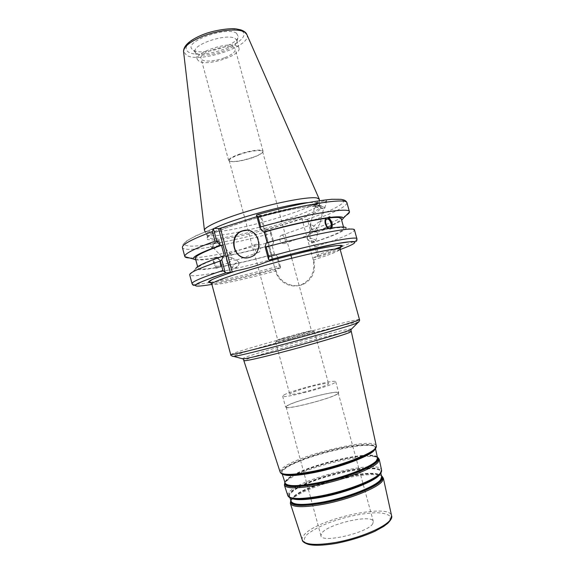 <?xml version="1.0" encoding="UTF-8"?>
<svg xmlns="http://www.w3.org/2000/svg" width="574" height="574" viewBox="0 0 574 574"><rect width="100%" height="100%" fill="white"/><g stroke="black" fill="none" stroke-linecap="round" stroke-linejoin="round"><path stroke-width="0.43" stroke-dasharray="2.87 2.15" d="M239.695 154.499C232.692 157.018 229.205 159.084 229.227 160.684L229.715 161.237C233.783 162.377 241.202 161.258 251.957 157.864C257.826 155.812 261.335 153.968 262.49 152.325L262.634 151.608C262.462 149.362 249.898 150.897 239.695 154.499M289.246 337.082L311.187 330.681C308.69 330.94 280.248 338.667 277.967 339.708L289.246 337.082M255.954 244.323L255.911 244.33C252.861 244.581 255.229 253.206 258.2 252.56C259.886 251.993 260.539 250.429 260.158 247.882C259.19 245.464 257.791 244.28 255.954 244.323M281.698 235.204C284.604 234.68 287 243.455 284.008 243.656C282.186 243.706 280.772 242.479 279.76 239.975C279.359 237.371 279.99 235.785 281.655 235.211L281.698 235.204M288.858 338.89L275.922 341.86L300.869 334.699L314.351 331.499L288.858 338.89M303.33 392.214C315.549 389.323 329.368 384.602 328.572 383.64C327.797 382.994 323.184 383.676 314.731 385.671C302.828 388.505 289.131 393.147 289.762 394.18C290.408 394.833 294.928 394.18 303.33 392.214M317.68 256.836L314.731 246.067L312.199 242.895L311.61 242.895L309.092 233.704L309.687 233.726L310.498 230.619L307.528 219.777L301.974 218.924L313.196 259.914C315.32 270.935 311.682 279.057 302.29 284.288C291.829 289.382 278.361 282.552 275.513 270.928L264.542 230.54L270.777 231.135L273.683 241.826L272.643 244.962L271.968 244.969L274.429 254.024L275.097 253.995L277.823 257.052L280.715 267.671L276.309 268.402L276.116 270.871C279 282.544 293.709 289.031 303.833 284.044C312.816 278.885 316.109 270.828 313.727 259.878L313.806 257.41L317.415 257.202L318.477 254.461L334.9 249.023M372.756 523.718C367.877 532.88 321.16 543.607 320.909 535.721L321.885 532.959C328.608 523.732 372.289 513.881 373.337 521.479L372.756 523.718M287.481 405.675C295.287 400.681 338.38 389.753 338.201 392.86L337.311 393.915C331.255 398.593 285.163 410.353 286.125 407.009L287.481 405.675M337.813 393.793C331.657 398.564 284.618 410.568 285.608 407.153L286.986 405.789C294.971 400.695 338.897 389.559 338.725 392.724L337.813 393.793M284.051 394.919C292.123 390.184 335.998 378.955 335.725 381.732L334.786 382.7C328.529 387.084 281.54 399.181 282.638 396.153L284.051 394.919M229.485 253.694L230.978 254.282L231.745 257.798L236.144 259.642L235.842 260.28L226.285 258.702L226.708 256.808L229.485 253.694M216.197 258.408C219.648 257.647 221.873 265.877 218.328 266.322L218.321 266.322C214.877 267.132 212.61 258.867 216.147 258.415L216.197 258.408M231.745 257.798C227.498 256.614 224.355 256.097 222.303 256.241L221.966 256.879L226.285 258.702L227.053 262.203L228.574 262.784C230.246 262.225 231.308 260.56 231.745 257.798M215.881 257.238C220.359 256.262 223.236 266.917 218.644 267.491L218.637 267.491C214.174 268.546 211.225 257.841 215.81 257.245L215.881 257.238M216.269 268.309L219.634 266.903C221.65 263.279 220.818 260.173 217.123 257.568L214.202 258.042C212.437 261.579 213.277 264.7 216.721 267.412L215.279 267.907L216.269 268.309M234.135 264.549C236.251 262.469 237.858 261.801 238.949 262.548L238.928 264.234L237.614 266.221L234.364 268.453L232.807 268.223C232.327 267.384 232.771 266.157 234.135 264.549M214.253 243.835C216.341 241.783 217.948 241.159 219.089 241.955C219.605 242.838 219.196 244.072 217.862 245.665C215.781 247.71 214.167 248.334 213.026 247.538C212.509 246.662 212.918 245.428 214.253 243.835M213.901 248.621L212.315 248.183C211.964 245.084 213.944 242.644 218.242 240.858L219.792 241.302C220.151 244.388 218.192 246.827 213.901 248.621M218.084 240.693C213.062 241.726 209.775 242.795 208.219 243.9C208.276 244.682 219.792 241.36 219.239 240.721L218.084 240.693M218.192 267.398C234.429 264.399 253.392 259.929 275.097 253.995M215.279 267.907C203.146 269.967 196.688 270.239 195.892 268.725L189.693 274.846C190.812 278.655 234.623 269.809 277.22 258.013L277.823 257.052M219.634 266.903C235.247 264.018 253.507 259.728 274.429 254.024M217.123 257.568C232.779 254.87 251.06 250.673 271.968 244.969M215.688 258.078C231.968 255.272 250.953 250.895 272.643 244.962M319.704 221.751L319.661 221.758C317.709 222.432 314.997 224.8 311.517 228.861C313.519 231.107 315.406 232.226 317.171 232.212L318.053 231.523L316.74 228.129C318.792 225.611 319.969 223.731 320.256 222.482L319.704 221.751M314.279 230.863C311.732 233.424 309.852 234.852 308.647 235.153L308.066 234.422C308.338 233.216 309.486 231.358 311.517 228.861L310.211 225.482L311.086 224.793L315.298 226.658L316.74 228.129L314.279 230.863M320.335 205.844C322.703 206.554 323.872 207.2 323.836 207.788C323.205 208.34 321.418 208.254 318.477 207.523C316.102 206.812 314.939 206.166 314.983 205.578C315.614 205.026 317.4 205.119 320.335 205.844M327.467 217.804L326.785 217.797C322.445 218.185 325.795 230.124 329.993 229.213L331.449 228.201M330.696 228.143L328.421 228.495M309.687 233.726C326.125 228.172 336.787 223.695 341.673 220.294M346.969 202.823C346.323 206.784 333.817 213.004 309.436 221.492L311.675 229.636L310.498 230.619M311.675 229.636C328.35 223.982 339.844 219.225 346.158 215.358M309.092 233.704C329.957 226.594 340.662 221.571 341.214 218.629M311.61 242.895C332.533 235.95 343.309 231.171 343.955 228.552C343.625 227.397 339.521 227.333 331.636 228.366M312.199 242.895C334.147 235.634 345.433 230.648 346.05 227.921L354.495 230.066C353.426 233.015 340.683 238.454 316.267 246.397L317.006 249.102M312.378 238.727C309.486 238.002 307.714 237.966 307.061 238.619L307.642 239.509L310.469 240.714L314.645 241.274L315.793 240.822C315.851 240.147 314.71 239.451 312.378 238.727M323.865 208.47L324.87 208.053C325.645 206.941 317.946 204.495 314.983 204.904L313.949 205.327C313.146 206.425 320.931 208.9 323.865 208.47M315.047 204.638C317.96 204.409 326.993 201.395 326.649 200.764C326.857 199.73 313.705 203.698 314.136 204.531L315.047 204.638M252.058 157.62C240.987 161.115 233.353 162.27 229.155 161.086L228.653 160.519C228.624 158.869 232.212 156.745 239.43 154.148C249.934 150.438 262.878 148.86 263.043 151.177L262.899 151.916C261.708 153.61 258.092 155.511 252.058 157.62M224.864 57.658C231.996 54.738 235.462 51.925 235.247 49.221C234.314 41.909 198.145 51.732 201.036 58.512C201.725 62.25 214.769 61.698 224.864 57.658M256.915 216.635L260.23 215.58L272.234 259.771M273.174 259.721L261.055 215.121L260.23 215.58M261.055 215.121L256.887 214.733M301.974 218.924L264.542 230.54M214.238 228.402C208.879 231.057 206.353 233.022 206.676 234.292L206.697 234.364C207.042 235.197 208.649 235.649 211.519 235.713C217.797 235.749 227.476 234.393 240.549 231.645M241.324 231.48L246.727 230.282M246.741 230.282C280.55 222.698 320.723 208.376 319.345 203.756L317.027 202.478L308.482 202.543M314.731 246.067L316.267 246.397M317.013 249.109L318.477 254.461M210.5 282.358C229.105 278.885 252.065 273.418 279.38 265.956L280.715 267.671M270.777 231.135L270.548 233.482C227.9 245.392 183.694 253.041 182.403 247.53L182.998 244.546L186.033 241.302L196.165 235.605L213.894 228.387M189.449 257.934C201.991 258.458 237.995 251.132 272.729 241.503L270.548 233.482M273.683 241.826L272.729 241.503M309.436 221.492L307.528 219.777M236.567 33.299C227.218 26.009 183.867 41.558 192.025 49.113L193.589 50.318C202.672 55.879 237.787 45.116 238.253 36.549L236.567 33.299M204.667 230.856C205.262 231.559 206.862 231.953 209.46 232.032C231.666 233.381 319.18 207.845 319.323 199.702M267.147 242.623L266.379 242.831M279.38 265.956L277.22 258.013M246.985 257.805L250.386 257.209C264.04 253.521 260.948 229.88 246.863 230.289M328.888 228.761C313.332 231.207 292.769 235.9 267.204 242.831M224.355 255.896C206.518 262.139 197.743 266.243 198.023 268.202C198.841 269.644 205.069 269.378 216.721 267.412M195.361 258.257C196.236 259.922 202.514 259.85 214.202 258.042M237.507 46.437C229.944 40.754 193.976 52.485 197.291 59.474L199.142 61.411C207.716 66.476 241.776 55.219 238.956 48.151L237.507 46.437M197.069 53.734C205.09 58.627 236.538 48.998 236.897 41.479L236.847 40.417L235.383 38.645C227.763 32.754 191.831 44.535 195.203 51.732L197.069 53.734M195.806 259.922C199.121 260.252 204.774 259.8 212.767 258.551M313.196 259.914L313.727 259.878C330.789 254.418 339.578 250.867 340.109 249.224M275.513 270.928L276.116 270.871C251.67 277.5 227.433 283.068 217.151 284.274C213.779 284.675 211.993 284.611 211.799 284.087M230.683 354.538L235.491 352.601C258.896 344.637 359.891 317.644 359.475 319.546M389.811 520.618L390.277 516.471C388.168 514.361 383.934 513.12 377.57 512.747C363.486 512.761 342.692 517.289 325.996 523.897C318.104 527.319 311.904 530.771 307.391 534.243C304.17 537.58 303.438 540.378 305.196 542.631C308.496 544.417 314.064 545.235 321.914 545.092L335.668 543.427C359.302 539.431 385.828 528.044 389.811 520.618M302.254 539.983C301.824 538.505 302.462 536.805 304.163 534.882C316.683 519.154 389.732 502.81 391.583 515.71M383.36 478.199C383.073 476.879 381.66 475.925 379.127 475.337M378.876 475.286C362.488 471.103 304.127 487.032 292.575 498.849C290.681 500.643 289.942 502.178 290.358 503.47M293.357 498.792C288.428 497.636 287.775 495.369 291.405 491.99C298.975 485.08 323.958 475.767 346.28 471.218C368.666 466.59 385.018 467.602 379.773 474.26L378.101 475.961M379.615 474.77L380.612 472.007C379.701 461.388 305.282 478.723 291.786 492.37C289.935 494.071 289.21 495.527 289.597 496.732L290.961 498.189M290.781 500.363L294.003 496.775C307.341 485.482 359.618 471.283 376.838 474.268L376.307 474.102C359.302 471.154 307.549 485.217 294.369 496.366C291.865 498.368 290.767 500.004 291.083 501.281C290.738 500.047 291.456 498.598 293.249 496.912C305.138 484.714 367.783 468.477 379.558 474.641M379.672 474.698L381.523 476.155M380.146 473.981L380.239 473.873C385.527 467.143 368.974 466.138 346.337 470.824C323.765 475.423 298.509 484.836 290.831 491.818C288.593 493.862 287.954 495.549 288.923 496.869M290.774 500.327L294.369 496.366L290.918 500.772M376.838 474.268L378.783 474.648L376.838 474.268M379.271 474.777L381.43 475.738M377.434 457.507L373 455.864C356.447 453.073 300.862 468.176 287.997 478.96C285.809 480.703 284.855 482.06 285.135 483.035C284.826 481.916 285.608 480.56 287.474 478.96C301.364 465.945 376.357 448.172 377.527 457.923M284.891 482.289L287.997 478.96L285.005 482.619M375.066 449.263L375.331 447.914C374.693 438.536 298.638 456.682 284.367 469.317C282.422 470.902 281.619 472.223 281.963 473.285L282.874 474.311M284.891 482.275L287.624 479.376C300.64 468.463 356.784 453.209 373.531 456.036L373 455.864C375.769 456.265 377.276 456.954 377.527 457.937M284.503 474.712C280.664 473.729 280.492 471.799 283.987 468.936C291.965 462.515 317.644 453.316 340.454 448.452C363.328 443.515 379.931 443.788 374.392 449.901L373.581 450.698M375.252 449.033C379.672 443.207 362.495 443.236 339.6 448.272C316.755 453.238 291.391 462.371 283.413 468.771C281.188 470.572 280.421 472.036 281.131 473.163M287.753 495.455C287.409 494.236 288.184 492.765 290.064 491.057C304.019 477.138 380.182 459.3 381.559 469.97M379.256 459.444C378.417 449.169 301.156 467.387 286.799 480.904C284.833 482.605 284.037 484.04 284.417 485.209M280.119 472.015C279.825 470.938 280.672 469.604 282.652 468.018C297.397 455.139 375.181 436.505 376.286 445.89M351.209 331.492C351.553 329.225 266.279 351.84 247.559 358.908L243.857 360.68M242.171 358.671L245.823 357.143C264.399 350.298 347.198 328.177 351.661 328.924M358.678 322.093C355.78 320.988 259.57 346.71 237.256 354.488L232.657 356.332M313.806 257.41C327.044 253.17 335.819 249.891 340.145 247.573M210.931 282.681C219.103 282.552 247.624 276.216 276.309 268.402M280.392 268.044C252.912 275.563 230.081 281.016 211.885 284.41M340.195 249.547L317.415 257.202M230.949 224.857C215.006 230.683 207.171 234.759 207.429 237.105C207.702 237.959 209.309 238.411 212.251 238.447C234.371 239.38 323.105 213.327 320.105 206.489L317.817 205.334C311.036 204.014 283.75 208.965 256.513 216.757M319.438 206.245L321.698 208.025L317.551 211.426L307.851 215.989C290.946 222.784 264.435 230.626 241.554 235.656C230.561 237.901 221.478 239.351 214.296 239.989L207.573 239.609L207.006 237.378L213.083 233.424L225.489 228.136L242.938 222.131C273.698 212.28 311.66 204.559 319.438 206.245M213.944 228.387C184.455 239.875 177.144 245.801 192.017 246.153C206.697 245.966 238.892 239.487 270.261 230.784M307.054 219.397C333.975 210.077 350.032 201.388 341.021 199.487C332.289 197.521 295.739 203.892 256.93 214.733M341.58 246.619C351.826 242.802 356.935 240.212 356.928 238.849M192.039 283.642C192.721 284.826 198.446 284.474 209.209 282.58M246.784 34.34L246.906 34.627C252.467 45.705 200.455 63.413 186.694 55.405L183.558 51.517M202.737 34.863C178.901 44.341 181.793 56.561 204.566 53.805C226.615 51.71 251.405 37.238 241.984 31.161C236.538 27.129 217.424 28.822 202.737 34.863M229.227 160.684L277.73 339.844M262.634 151.608L290.896 255.272M291.714 258.264L311.452 330.681M277.967 339.708L275.922 341.86M311.187 330.681L314.035 331.507M275.649 342.018L289.762 394.18M314.351 331.499L328.572 383.64M302.29 284.288L303.833 284.044M293.536 498.835C290.623 498.031 289.31 497.328 289.597 496.732L289.935 497.751M380.842 473.055L380.612 472.007C381.158 472.38 380.383 473.643 378.28 475.81M375.504 448.703L375.331 447.914C375.712 448.151 375.181 449.026 373.76 450.547M282.214 474.052L281.963 473.285C281.755 473.672 282.652 474.167 284.654 474.755M381.423 475.703L379.314 474.806M286.125 407.009L320.909 535.721M338.201 392.86L373.337 521.479M282.638 396.153L285.608 407.153M335.725 381.732L338.725 392.724M255.911 244.33L229.442 253.708M258.2 252.56L235.842 260.28M222.253 256.248L216.147 258.415M228.574 262.784L218.328 266.322M215.81 257.245L213.456 258.085M218.644 267.491L216.276 268.309M238.949 262.548L236.144 259.642M232.807 268.223L227.053 262.203M234.364 268.453L237.449 267.025L238.928 264.234M230.978 254.282L219.089 241.955M221.966 256.879L213.026 247.538M219.792 241.302L219.239 240.721M212.315 248.183L208.219 243.9M317.171 232.212L329.641 227.907M319.661 221.758L326.656 219.275M284.008 243.656L308.647 235.153M281.655 235.211L311.086 224.793M320.256 222.482L323.836 207.788M310.211 225.482L314.983 205.578M329.993 229.213L332.963 228.194M326.785 217.797L328.873 217.058M343.532 227.039L343.955 228.552M307.642 239.509L310.814 242.25L314.645 241.274M315.793 240.822L318.053 231.523M307.061 238.619L308.066 234.422M324.87 208.053L326.649 200.764M313.949 205.327L314.136 204.531M262.49 152.325L262.899 151.916M229.715 161.237L229.155 161.086M263.043 151.177L235.247 49.221M228.653 160.519L201.036 58.512M319.331 203.684L320.105 206.489L320.888 206.949C319.761 207.042 324.389 205.392 307.556 206.769C292.288 208.671 265.245 215.063 242.953 222.131C229.349 226.479 219.261 230.325 212.674 233.654C205.98 237.428 207.271 237.507 206.984 237.901L207.429 237.105L206.676 234.292M250.386 257.209L249.984 257.224M197.614 266.68L198.023 268.202M195.203 51.732L197.291 59.474M236.847 40.417L238.956 48.151M236.897 41.479L238.253 36.549M195.698 52.672L192.025 49.113M319.345 203.756L319.331 200.721M206.697 234.364L205.176 231.731"/><path stroke-width="0.86" d="M272.234 259.771L268.087 261.342C257.647 265.554 247.064 268.704 236.337 270.777L232.19 272.011L220.394 228.208L218.572 228.588L230.375 272.435L232.19 272.011M230.375 272.435L225.876 272.829L222.891 270.476C202.091 277.429 191.802 281.812 192.039 283.642C192.699 285.077 193.524 285.651 194.514 285.364L198.295 283.133L213.298 277.091L225.869 272.829M269.177 259.943L295.115 253.091L337.62 243.512L351.417 241.561L354.725 241.597C356.311 241.826 357.042 240.908 356.928 238.849C357.832 235.483 316.504 243.548 268.84 256.743L268.56 259.563L269.177 259.943L273.174 259.721L272.32 260.087M225.202 272.478L221.786 259.771L220.337 260.948C199.587 268.087 189.37 272.707 189.685 274.81L189.693 274.846M221.786 259.771L223.429 255.932C204.868 262.411 195.684 266.673 195.892 268.725M327.209 219.089C330.459 218.457 332.992 227.62 329.641 227.907L329.634 227.907C326.391 228.603 323.808 219.39 327.158 219.096L327.209 219.089M331.449 228.201C332.698 223.53 331.37 220.064 327.467 217.804M332.037 228.23L333.437 227.749L332.963 228.194L330.696 228.143C314.509 230.676 293.07 235.577 266.379 242.831L265.052 246.633L268.56 259.563M328.421 228.495C325.035 225.245 324.231 221.851 326.018 218.321L329.734 216.75L330.574 217.338L328.773 217.969C332.023 221.012 333.013 224.427 331.75 228.222M341.673 220.294L343.345 218.206C343.309 216.685 339.055 216.398 330.574 217.338M346.158 215.358C348.289 213.994 349.394 212.882 349.458 212.014L349.43 211.72C349.946 206.97 308.295 213.6 260.732 226.888L258.078 217.087C305.598 203.77 347.363 197.614 346.969 202.823C346.309 201.201 345.053 200.211 343.195 199.831L341.028 199.336L331.959 199.264C324.396 199.974 316.001 201.18 306.781 202.866C291.47 205.858 274.838 209.811 256.887 214.733L256.492 215.092L258.078 217.087M256.492 215.092L260.022 228.1L260.732 226.888M260.022 228.1L263.437 231.989L264.262 232.018L267.147 242.623M327.819 217.682C311.574 219.964 290.114 224.735 263.437 231.989M343.532 227.039L341.214 218.629C340.841 217.309 336.694 217.087 328.773 217.969M346.05 227.921C345.67 226.759 341.465 226.701 333.437 227.749M223.429 255.932L224.355 255.896L221.492 245.27L220.559 245.27L216.886 241.554L213.449 228.768L213.894 228.387L218.572 228.588M220.394 228.208L256.915 216.635M240.549 231.645L241.324 231.48M308.482 202.543C287.086 204.107 231.996 219.232 214.238 228.402M212.43 231.544L215.013 241.159C194.392 248.678 184.319 253.78 184.785 256.456L182.403 247.53C181.865 244.581 191.874 239.25 212.43 231.544L213.449 228.768M215.013 241.159L216.886 241.554M184.785 256.456L184.9 256.721C185.402 257.432 186.916 257.841 189.449 257.934M319.323 199.702L319.295 199.235L316.963 197.98C309.565 196.452 280.829 201.574 252.431 209.819C223.996 218.041 203.39 227.153 204.459 230.432L204.667 230.856M220.337 260.948L222.891 270.476M268.84 256.743L266.207 247.042L265.052 246.633M354.495 230.066L354.488 230.031C355.27 226.221 313.842 233.812 266.207 247.042M246.863 230.289L242.96 230.834C228.832 234.529 232.463 258.917 246.985 257.805M242.551 230.82L243.462 230.569C258.802 226.299 265.353 252.962 249.984 257.224L249.712 257.31C234.005 262.691 226.587 235.139 242.551 230.82M326.018 218.321C310.405 220.531 289.82 225.094 264.262 232.018M221.492 245.27C203.72 251.699 195.009 256.026 195.361 258.257L197.614 266.68M220.559 245.27C201.445 252.173 192.362 256.736 193.309 258.967L195.806 259.922M357.631 320.45C350.556 323.248 308.704 335.238 273.533 344.443C246.153 351.575 231.867 354.94 230.683 354.538L211.799 284.087C210.615 282.25 239.243 272.363 274.874 262.691C310.505 252.998 340.195 247.042 340.109 249.224L359.475 319.546L357.631 320.45M391.583 515.71L390.772 519.104C386.711 526.71 359.331 538.448 334.951 542.581C315.65 545.63 304.758 544.798 302.283 540.084L302.254 539.983M383.36 478.199L391.604 515.811C392.365 517.418 391.066 519.936 387.701 523.38L383.697 526.415L374.851 531.316C362.955 536.654 349.846 540.715 335.517 543.506C322.81 545.53 313.734 545.809 308.281 544.353C304.414 543.047 302.412 541.626 302.283 540.084L290.358 503.47C292.64 507.473 303.789 507.703 323.815 504.151C349.143 499.423 377.907 487.893 382.377 481.098L383.36 478.199L381.423 475.703M378.101 475.961L373.939 478.91C363.816 485.217 341.379 492.973 322.057 496.697C312.608 498.519 304.873 499.394 298.846 499.315L293.357 498.792M290.961 498.189C295.56 500.471 305.992 500.098 322.265 497.077C346.997 492.37 375.152 481.242 379.615 474.77M380.842 473.055L381.653 476.75L380.67 479.563C376.264 486.135 348.289 497.299 323.671 501.92C304.177 505.4 293.321 505.206 291.104 501.353L289.935 497.751M288.923 496.869C290.078 498.325 293.214 499.107 298.329 499.222C304.428 499.301 312.256 498.419 321.82 496.567C341.379 492.793 364.103 484.951 374.334 478.572L380.146 473.981M290.918 500.772C291.147 505.687 302.089 506.261 323.736 502.494C348.49 497.852 376.623 486.616 381.043 479.993C382.212 478.443 382.37 477.166 381.523 476.155M381.43 475.738C382.994 476.829 383.066 478.321 381.638 480.23C377.19 486.939 348.734 498.311 323.686 503.003C300.338 506.993 289.368 506.11 290.781 500.363M377.527 457.923L376.487 460.606C371.866 466.755 343.195 477.798 318.111 482.734C298.25 486.465 287.265 486.587 285.156 483.1L282.214 474.052M285.005 482.619C285.091 487.132 296.148 487.355 318.175 483.294C343.403 478.343 372.225 467.229 376.853 461.037C378.072 459.587 378.266 458.411 377.434 457.507M282.874 474.311C287.007 476.456 297.755 475.817 315.119 472.395C340.454 467.293 369.505 456.323 374.234 450.411L375.066 449.263M381.559 469.97L380.562 472.861C375.999 479.469 346.926 490.942 321.397 495.807C301.214 499.466 290.006 499.38 287.775 495.534L284.417 485.209C286.584 488.833 297.863 488.739 318.247 484.93C344.041 479.886 373.509 468.492 378.187 462.127L379.256 459.444L377.355 457.148C378.905 458.117 378.933 459.487 377.455 461.266C372.791 467.537 343.639 478.788 318.118 483.796C294.39 488.094 283.312 487.591 284.891 482.289M373.581 450.698L369.943 453.295C360.228 459.387 335.812 467.76 314.904 472.007C304.084 474.21 295.56 475.272 289.339 475.2L284.503 474.712M281.131 473.163C281.949 474.361 284.503 475.007 288.801 475.1C295.093 475.172 303.711 474.095 314.66 471.864C335.819 467.566 360.537 459.092 370.352 452.936L375.252 449.033M293.536 498.835L294.275 498.935C290.709 498.497 288.543 497.364 287.775 495.534L287.753 495.455M376.286 445.89L375.174 448.488C370.345 454.515 340.368 465.808 314.236 471.089C293.594 475.093 282.229 475.423 280.141 472.086L280.119 472.015M284.654 474.755L286.139 474.942C282.846 474.662 280.844 473.708 280.141 472.086L243.857 360.68C245.127 361.218 257.159 358.571 279.947 352.752C308.912 345.297 343.309 335.23 349.552 332.461L351.209 331.492M351.661 328.924L350.24 329.971C343.883 332.712 308.59 342.987 278.885 350.664C259.692 355.607 247.796 358.37 243.197 358.951L242.171 358.671M232.657 356.332L233.848 356.447C238.87 355.722 252.474 352.472 274.659 346.703C309.07 337.742 350.004 325.953 356.963 323.097L358.678 322.093M340.145 247.573C352.099 241.582 314.746 248.291 268.288 261.285M236.101 270.849C212.402 278.641 204.014 282.587 210.931 282.681M211.885 284.41C186.055 288.722 190.733 284.862 225.898 272.829M269.199 259.943C301.501 251.039 333.028 243.828 346.567 242.077C359.252 240.743 357.128 243.233 340.195 249.547M256.513 216.757L230.949 224.857M334.9 249.023L341.58 246.619M209.209 282.58L210.5 282.358M204.437 230.253L183.594 51.832C183.443 46.946 189.664 41.823 202.249 36.463C218.271 29.891 239.107 28.033 244.954 32.402L246.906 34.627L319.223 199.07M290.896 255.272L291.714 258.264M378.28 475.81L377.692 476.269C380.548 474.088 381.846 472.015 381.581 470.049L379.256 459.444M375.504 448.703L377.527 457.937M373.76 450.547L372.576 451.458C375.267 449.542 376.508 447.713 376.3 445.962L350.908 329.684L357.71 322.796C359.36 321.354 359.948 320.27 359.475 319.546M290.358 503.47L290.774 500.327M284.417 485.209L284.891 482.275M230.683 354.538C230.518 355.414 231.573 356.045 233.848 356.447L243.197 358.951L243.857 360.68M211.799 284.087C210.192 282.121 209.316 281.31 209.158 281.655L212.136 279.617C216.663 277.464 224.735 274.523 236.337 270.777M340.109 249.224C340.497 246.72 340.848 245.572 341.157 245.787C340.475 245.249 337.591 245.378 332.518 246.167C319.912 248.076 293.888 254.167 268.087 261.342M326.656 219.275L327.158 219.096M328.873 217.058L329.734 216.75M343.345 218.206L349.458 212.014M246.784 34.34C246.002 32.503 244.022 31.018 240.85 29.877L236.266 28.937C231.085 27.99 214.289 29.891 202.464 34.784C189.858 40.029 183.551 45.604 183.558 51.517M189.685 274.81L192.039 283.642M354.488 230.031L356.928 238.849M346.969 202.823L349.43 211.72M243.878 230.59L243.462 230.569M319.331 200.721L319.323 199.365M205.176 231.731L204.495 230.561M193.309 258.967L184.9 256.721"/></g></svg>
